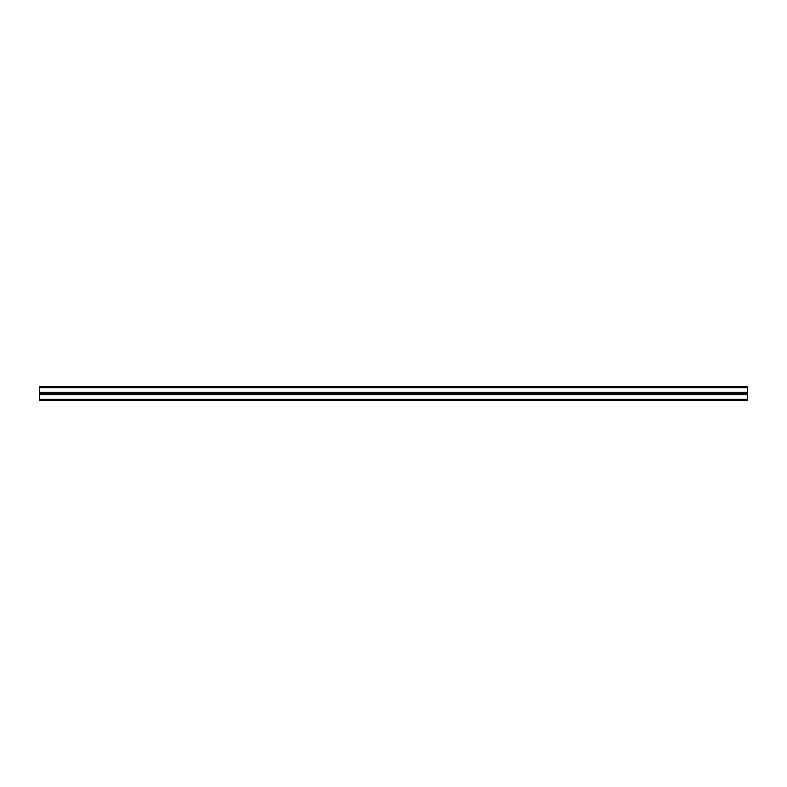 <?xml version="1.0" encoding="UTF-8"?>
<svg xmlns="http://www.w3.org/2000/svg" width="787" height="787" viewBox="0 0 787 787"><rect width="100%" height="100%" fill="white"/><g stroke="black" fill="none" stroke-linecap="round" stroke-linejoin="round"><path stroke-width="1.18" d="M39.35 399.314L39.35 393.5L747.65 393.5L747.65 400.583L39.35 400.583L39.35 399.314L747.65 399.314M39.35 387.686L39.35 393.5L747.65 393.5L747.65 386.417L39.35 386.417L39.35 387.686L747.65 387.686M39.35 394.769L747.65 394.769M39.35 392.231L747.65 392.231"/></g></svg>
